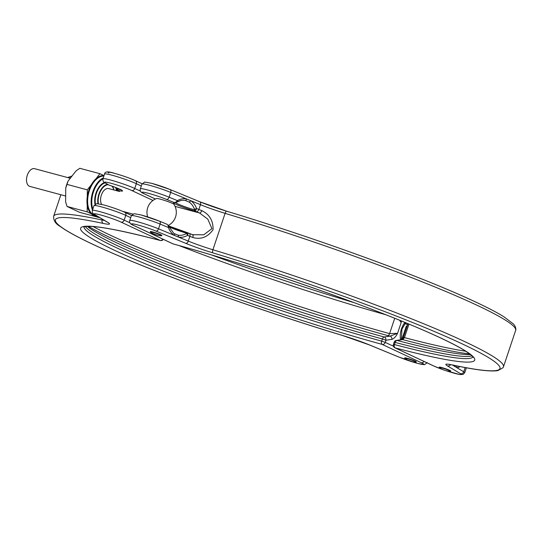 <?xml version="1.0" encoding="UTF-8"?>
<svg xmlns="http://www.w3.org/2000/svg" width="543" height="543" viewBox="0 0 543 543"><rect width="100%" height="100%" fill="white"/><g stroke="black" fill="none" stroke-linecap="round" stroke-linejoin="round"><path stroke-width="0.81" d="M416.128 362.059L416.243 361.733A6.054 0.509 -161.5 0 0 413.25 360.253A6.054 0.509 -161.5 0 0 407.264 358.292A6.054 0.509 -161.5 0 0 404.752 357.891L404.644 358.217A6.054 0.509 -161.5 0 0 404.854 358.441A22.019 22.019 0 0 0 415.829 362.113A6.054 0.509 -161.5 0 0 416.128 362.059A6.054 0.509 -161.5 0 0 413.142 360.586A6.054 0.509 -161.5 0 0 407.148 358.624A6.054 0.509 -161.5 0 0 404.644 358.217M401.345 320.961L401.168 322.542L399.533 320.227M93.084 226.533A217.444 18.197 -161.5 0 0 389.596 333.612L397.551 333.334C395.976 336.538 394.089 338.554 391.897 339.375L385.951 340.23L382.415 338.981A205.057 17.159 18.5 0 1 85.4 226.54M117.566 190.966L117.79 190.444M116.304 187.756A17.702 6.292 -73.3 0 1 116.317 188.197L117.797 190.362L116.487 188.876A13.555 1.134 -161.5 0 0 120.492 189.595M87.301 226.377L87.939 226.879A206.869 17.308 -161.5 0 0 384.139 336.979L390.084 336.124L387.878 335.622A215.632 18.041 18.5 0 1 88.38 226.35M108.776 185L108.342 184.796L108.776 185C120.295 188.957 122.535 190.756 121.388 190.111L120.858 189.371M152.97 200.448L131.718 190.498A15.598 1.303 -161.5 0 0 112.822 183.772A15.598 1.303 -161.5 0 0 105.525 183.032L108.838 185.014A15.591 1.303 18.5 0 1 121.693 190.193A15.591 1.303 18.5 0 1 117.797 190.362L116.107 188.944L115.7 187.362M117.797 190.362L118.496 190.783A30.279 2.532 18.5 0 1 119.555 191.489A2.756 2.674 128.6 0 1 118.707 191.041L117.22 190.104M115.72 187.525A1.833 1.14 -1 0 0 116.317 188.197M400.449 320.594L401.168 322.542L397.551 333.334L390.084 336.124A2.756 2.165 81.8 0 1 391.897 339.375M70.285 178.267L34.576 168.676A9.177 5.362 105 0 0 27.15 175.694A9.177 5.362 105 0 0 29.295 186.208A9.177 5.362 105 0 0 29.817 186.398L65.676 196.03M87.179 211.851L91.095 213.684A20.641 12.061 -75 0 0 93.26 215.198A20.641 12.061 -75 0 0 95.724 215.849L99.641 217.682L79.502 212.279L67.047 206.442L87.179 211.851L87.226 204.935A20.641 12.061 -75 0 1 87.28 196.77L87.328 189.86L91.299 184.776A20.641 12.061 -75 0 1 95.982 178.776L99.946 173.699L103.862 175.532A20.641 12.061 -75 0 1 104.046 175.552M95.466 203.978A14.573 8.512 -75 0 1 96.457 193.24A14.573 8.512 -75 0 1 105.118 182.869M112.245 186.215A13.439 7.853 -75 0 1 112.455 186.493L112.455 186.493A13.439 7.853 -75 0 1 114.01 190.009M97.95 203.686A13.439 7.853 -75 0 1 98.901 194.021A13.439 7.853 -75 0 1 107.528 184.315M168.398 225.331A14.681 14.681 0 0 0 173.923 204.277A9.163 0.767 18.5 0 0 160.361 199.172A9.163 0.767 18.5 0 0 156.642 198.494A14.681 14.681 0 0 0 149.033 204.765A9.177 5.362 105 0 0 147.744 207.596A9.177 5.362 105 0 0 146.949 212.517A14.681 14.681 0 0 0 147.696 216.915M161.739 235.743L161.848 235.418A6.054 0.509 -161.5 0 0 158.861 233.945A6.054 0.509 -161.5 0 0 152.868 231.983A6.054 0.509 -161.5 0 0 150.363 231.576L150.255 231.902A6.054 0.509 -161.5 0 0 150.459 232.126A22.019 22.019 0 0 0 161.441 235.798A6.054 0.509 -161.5 0 0 161.739 235.743A6.054 0.509 -161.5 0 0 158.753 234.271A6.054 0.509 -161.5 0 0 152.759 232.309A6.054 0.509 -161.5 0 0 150.255 231.902M450.649 371.331L450.758 370.998A6.054 0.509 -161.5 0 0 447.765 369.525A6.054 0.509 -161.5 0 0 441.778 367.563A6.054 0.509 -161.5 0 0 439.273 367.156L439.158 367.489A6.054 0.509 -161.5 0 0 439.368 367.713A22.019 22.019 0 0 0 450.344 371.385A6.054 0.509 -161.5 0 0 450.649 371.331A6.054 0.509 -161.5 0 0 447.656 369.851A6.054 0.509 -161.5 0 0 441.669 367.889A6.054 0.509 -161.5 0 0 439.158 367.489M99.946 173.699L79.807 168.296L76.027 170.909L68.099 181.063A21.469 12.543 -75 0 0 65.73 188.149L65.635 201.969L67.047 206.442M194.428 209.177A17.702 13.69 102.6 0 0 189.018 202.016L185.353 200.503A1.833 1.161 -78.3 0 0 186.561 198.962L190.593 200.625A19.473 15.055 -77.4 0 1 196.546 208.498L195.901 210.311L194.679 211.01L194.428 209.177A1.833 0.74 -19.7 0 0 196.546 208.498L198.853 209.455A27.523 2.301 -161.5 0 0 201.779 210.623C209.517 214.37 213.277 220.723 213.053 229.689C207.793 237.135 201.032 239.741 192.785 237.501A2.756 1.419 -68.6 0 0 192.378 234.678L192.378 234.678A2.756 1.419 -68.6 0 0 192.242 234.637M192.473 234.725L203.747 234.8L211.919 228.651L207.793 219.134L199.498 212.965A30.279 2.532 18.5 0 1 196.281 211.675L194.679 211.01A15.591 1.303 18.5 0 1 178.62 205.485A15.591 1.303 18.5 0 1 174.133 202.546L176 202.111L177.418 200.618A19.473 15.055 -77.4 0 1 186.561 198.962L170.706 192.426A18.347 1.534 -161.5 0 0 149.542 185.292A18.347 1.534 -161.5 0 0 141.954 184.063L140.352 188.835A18.347 1.534 18.5 0 1 147.947 190.064A18.347 1.534 18.5 0 1 169.111 197.197L177.418 200.618A1.833 0.95 -120.1 0 1 177.201 201.955L180.839 200.53A17.702 13.69 102.6 0 0 177.323 201.853M174.276 233.605L177.941 235.119A17.702 13.69 102.6 0 0 186.256 233.612L187.566 232.723L188.082 233.687L187.552 235.377A19.473 15.055 -77.4 0 1 178.409 237.04L174.371 235.377A19.473 15.055 -77.4 0 1 168.425 227.497L168.174 225.488L167.101 224.3L159.459 221.15A2.756 1.731 112.4 0 1 160.117 224.076A18.347 1.534 -161.5 0 0 138.954 216.942A18.347 1.534 -161.5 0 0 131.365 215.714L129.763 220.478A18.347 1.534 18.5 0 1 137.359 221.707A18.347 1.534 18.5 0 1 158.522 228.841L174.371 235.377A1.833 1.12 122.8 0 0 174.276 233.605A17.702 13.69 102.6 0 1 173.55 233.096L169.016 226.621A1.833 0.74 160.3 0 1 168.425 227.497L160.117 224.076L158.522 228.841A2.756 1.731 -67.6 0 1 155.95 231.06A15.598 1.303 -161.5 0 0 137.963 224.999A15.598 1.303 -161.5 0 0 134.073 225.616L173.149 243.922A207.806 17.39 18.5 0 1 440.549 337.909A207.806 17.39 18.5 0 1 395.148 347.88L434.23 366.186A15.598 1.303 -161.5 0 0 442.803 369.586M185.353 200.503A17.702 13.69 102.6 0 0 180.839 200.53M471.935 355.875A205.057 17.159 18.5 0 1 395.182 342.416A2.756 1.697 104.7 0 1 397.028 340.441A2.756 2.165 81.8 0 0 396.349 340.4L402.044 339.585A2.756 2.165 81.8 0 1 402.723 339.619L397.028 340.441A206.869 17.308 -161.5 0 0 469.702 354.62A206.869 17.308 -161.5 0 0 469.858 354.613M101.595 204.378A9.177 5.362 -75 0 1 101.887 193.77A9.177 5.362 -75 0 1 108.641 188.57L119.555 191.489M176.292 202.41L174.133 202.546L166.538 199.417A15.598 1.303 -161.5 0 0 147.024 192.955A15.598 1.303 -161.5 0 0 144.662 193.973L155.407 199.003M201.779 210.623A2.756 1.419 111.4 0 1 199.498 212.965L175.07 206.401M456.398 365.833A1.833 1.71 97.9 0 1 456.839 367.659L455.082 366.606A19.473 6.923 -73.3 0 1 454.362 365.405M175.722 202.627A13.555 1.134 -161.5 0 0 194.469 209.822A1.833 1.242 23.6 0 0 195.901 210.311M189.018 202.016A1.833 1.12 -57.2 0 0 190.593 200.625L200.448 204.684A2.756 1.731 -67.6 0 0 199.797 201.758A2.756 1.731 -67.6 0 0 199.62 201.704M177.038 202.01A1.833 0.95 -120.1 0 0 177.201 201.955L176.346 202.41L176 202.111M176.373 202.369L174.907 202.695M168.554 225.739A1.833 0.495 151.1 0 0 168.554 225.583L168.554 225.583A1.833 0.495 151.1 0 0 168.174 225.488M168.866 226.445A1.833 0.74 160.3 0 1 169.016 226.621L167.101 224.3M177.941 235.119A1.833 1.161 101.7 0 1 178.409 237.04L188.265 241.099L189.86 236.327L187.552 235.377A1.833 0.95 59.9 0 0 186.256 233.612M169.083 226.804A13.555 1.134 18.5 0 0 186.649 233.191A1.833 1.453 12.4 0 1 188.082 233.687M455.163 365.575A1.833 1.67 140.5 0 1 455.082 366.606L452.367 364.977M408.981 324.103L404.46 337.617L402.723 339.619A215.632 18.041 18.5 0 0 469.675 353.927M65.73 188.149L68.099 181.063M67.196 184.45L87.328 189.86M421.287 362.704L382.204 344.405A207.806 17.39 18.5 0 1 114.811 250.418A207.806 17.39 18.5 0 1 160.205 240.44L121.13 222.141A15.598 1.303 -161.5 0 0 102.233 215.415A15.598 1.303 -161.5 0 0 94.937 214.675L107.908 222.426A30.279 2.532 18.5 0 1 103.319 223.444A234.413 19.616 -161.5 0 0 93.953 244.818A234.413 19.616 -161.5 0 0 342.552 335.479A30.279 2.532 18.5 0 1 369.661 345.009L399.41 357.26A15.598 1.303 -161.5 0 0 417.397 363.328A15.598 1.303 -161.5 0 0 421.287 362.704A2.756 2.22 -64.9 0 0 423.968 361.407M400.578 339.796A14.22 8.308 -75 0 1 401.467 328.929A14.22 8.308 -75 0 1 404.935 322.427M103.903 204.982A15.598 1.303 18.5 0 1 124.469 212.17M130.707 217.675L125.752 215.354A18.347 1.534 -161.5 0 0 101.561 206.897A18.347 1.534 -161.5 0 0 93.973 205.668L92.378 210.44A18.347 1.534 18.5 0 1 99.966 211.668A18.347 1.534 18.5 0 1 124.157 220.119L130.021 222.868M121.13 222.141A2.756 2.22 115.1 0 0 124.157 220.119L125.752 215.354A2.756 2.22 -64.9 0 0 124.761 212.279C118.795 209.632 111.79 207.182 103.747 204.928L96.79 203.645L93.973 205.668M141.295 186.025L136.341 183.704A18.347 1.534 -161.5 0 0 112.15 175.253A18.347 1.534 -161.5 0 0 104.561 174.025L102.966 178.79A18.347 1.534 18.5 0 1 110.555 180.018A18.347 1.534 18.5 0 1 134.745 188.475L140.61 191.217M108.865 173.061A15.598 1.303 18.5 0 1 116.161 173.801A15.598 1.303 18.5 0 1 135.058 180.527A2.756 2.22 115.1 0 1 135.35 180.636A2.756 2.22 115.1 0 1 136.341 183.704L134.745 188.475A2.756 2.22 115.1 0 1 131.718 190.498M84.016 226.872A205.057 17.159 -161.5 0 0 183.751 275.885A205.057 17.159 -161.5 0 0 381.688 341.14L382.415 338.981A2.756 1.52 -74.7 0 1 384.139 336.979A2.756 2.165 81.8 0 1 385.951 340.23L385.231 342.382L393.431 346.224M60.857 194.733L53.635 216.311A237.169 19.847 18.5 0 1 102.138 220.01L102.403 219.223M70.705 177.724A237.169 19.847 -161.5 0 0 69.124 177.955M103.319 223.444A2.756 2.199 -77.9 0 1 102.138 220.01A27.523 2.301 -161.5 0 0 104.473 220.465M404.956 323.54L407.678 324.66M211.546 254.952A215.632 18.041 -161.5 0 0 354.09 302.648M385.74 314.723A217.444 18.197 18.5 0 1 179.007 245.551M387.878 335.622A2.756 1.493 105.4 0 0 389.596 333.612L394.72 318.286M108.342 184.796L104.989 182.794A2.756 2.566 -59.1 0 0 105.525 183.032M118.496 190.783A2.756 2.566 120.9 0 1 117.953 190.539M107.908 222.426A2.756 2.566 120.9 0 1 107.365 222.189L94.401 214.437A2.756 2.566 -59.1 0 0 94.937 214.675M162.893 239.144A2.756 2.22 115.1 0 1 160.205 240.44A2.756 1.697 -75.3 0 0 160.375 240.501A2.756 2.756 0 0 0 163.368 239.368M342.552 335.479A2.756 0.876 106.9 0 0 342.619 335.513L369.484 344.954A2.756 1.731 112.4 0 0 369.661 345.009M381.688 341.14A2.756 1.52 105.3 0 0 382.204 344.405A2.756 2.22 115.1 0 0 385.231 342.382L381.688 341.14M399.41 357.26A2.756 1.731 112.4 0 1 399.234 357.206A2.756 1.731 112.4 0 1 399.064 357.118M407.094 326.418A14.681 1.229 -161.5 0 0 406.15 326.54L401.772 339.619M87.226 204.935A20.641 12.061 105 0 0 91.095 213.684M91.299 184.776A20.641 12.061 105 0 0 87.28 196.77M103.862 175.532A20.641 12.061 105 0 0 95.982 178.776M96.539 215.72L94.916 215.286A20.186 11.797 -75 0 1 93.769 214.865A20.186 11.797 -75 0 1 88.692 192.982A20.186 11.797 -75 0 1 103.876 176.061M116.141 189.005A19.724 11.525 -75 0 1 116.243 190.613M94.998 204.256A15 8.763 -75 0 1 104.541 182.509M111.715 186.025A13.046 7.622 -75 0 1 113.874 189.975M151.884 183.378A15.598 1.303 18.5 0 1 169.871 189.446A2.756 1.731 -67.6 0 1 170.047 189.5L199.797 201.758L226.662 211.2A2.756 0.876 -73.1 0 1 226.73 211.234M166.538 199.417A2.756 1.731 -67.6 0 0 169.111 197.197L170.706 192.426A2.756 1.731 -67.6 0 0 170.047 189.5L151.728 183.324L144.75 182.048L141.954 184.063M141.295 215.028A15.598 1.303 18.5 0 1 159.282 221.089A2.756 1.731 112.4 0 1 159.459 221.15L141.139 214.967L134.162 213.691L131.365 215.714M459.948 366.552A19.473 6.923 -73.3 0 1 456.839 367.659L463.749 371.785A18.347 1.534 18.5 0 1 464.72 372.688L466.322 367.916A18.347 1.534 -161.5 0 0 466.294 367.774M465.161 367.563L463.749 371.785A2.756 2.566 -59.1 0 1 460.416 373.645L447.452 365.901A30.279 2.532 18.5 0 1 452.041 364.882A234.413 19.616 -161.5 0 0 461.401 343.509A234.413 19.616 -161.5 0 0 212.808 252.848A30.279 2.532 18.5 0 1 185.692 243.318L155.95 231.06M196.281 211.675A2.756 1.731 112.4 0 0 198.853 209.455L200.448 204.684A27.523 2.301 18.5 0 0 225.101 213.345L212.91 249.76A237.169 19.847 18.5 0 1 503.463 366.817L515.646 330.402A237.169 19.847 -161.5 0 0 225.101 213.345A2.756 0.876 -73.1 0 1 226.662 211.2C312.374 237.115 412.51 273.292 467.075 298.073C483.413 305.438 495.718 311.689 503.992 316.827L513.468 324.022C516.848 327.809 515.687 330.918 515.646 330.402M396.349 340.4A2.756 2.756 0 0 0 394.13 342.253L395.182 342.416L394.462 344.567A205.057 17.159 -161.5 0 0 472.844 356.968M199.96 201.84A30.279 2.532 -161.5 0 0 226.58 211.186M446.081 370.72A15.598 1.303 -161.5 0 0 460.416 373.645M185.692 243.318A2.756 1.731 -67.6 0 0 188.265 241.099A27.523 2.301 -161.5 0 0 212.91 249.76A2.756 0.876 -73.1 0 0 212.808 252.848M192.785 237.501A27.523 2.301 18.5 0 1 189.86 236.327A2.756 1.731 -67.6 0 0 189.208 233.402A2.756 1.731 -67.6 0 0 189.032 233.347M168.778 226.031A15.591 1.303 -161.5 0 0 187.294 232.648M408.003 323.696L403.401 337.454L404.46 337.617A217.444 18.197 -161.5 0 0 465.806 351.246M144.662 193.973A2.756 2.22 115.1 0 1 144.363 193.865C140.956 192.629 139.619 190.953 140.352 188.835M394.13 342.253L393.41 344.405L394.462 344.567A2.756 1.697 104.7 0 0 395.148 347.88A2.756 2.22 115.1 0 1 394.849 347.771L433.932 366.077L442.945 369.647M447.452 365.901A2.756 2.566 -59.1 0 0 450.52 364.611M452.041 364.882A2.756 2.199 102.1 0 0 452.333 364.971C475.2 369.926 490.377 371.799 497.87 370.604L503.049 367.706L503.463 366.817M134.073 225.616A2.756 2.22 115.1 0 1 133.775 225.508L172.857 243.814A2.756 2.22 -64.9 0 0 173.149 243.922A2.756 1.52 -74.7 0 0 173.292 243.977C248.443 264.373 355.998 301.256 417.784 327.802C436.28 335.696 450.405 342.389 460.172 347.88C473.801 355.699 473.367 358.02 472.967 357.206L473.007 356.629M98.398 203.74A13.046 7.622 -75 0 1 108.159 184.688M92.812 209.136A19.724 11.525 -75 0 1 102.966 178.783C102.702 180.867 103.374 182.197 104.989 182.794M92.48 210.121A20.186 11.797 -75 0 1 103.251 177.921M95.724 215.849A20.641 12.061 105 0 0 96.776 215.856M369.484 344.954L399.234 357.206L417.553 363.382L424.531 364.665L427.334 362.643M405.675 322.732L401.922 329.221L401.372 339.68M131.474 215.422L124.761 212.279M407.678 324.68L404.942 323.553M104.561 174.025C104.745 171.473 107.996 171.221 114.308 173.271C122.358 175.532 129.377 177.982 135.35 180.636L142.062 183.778M72.056 176L67.603 177.547M94.401 214.437C92.785 213.847 92.113 212.51 92.378 210.44M107.365 222.189L107.969 222.46M53.635 216.311C53.438 220.41 55.501 223.702 59.818 226.187C70.21 233.823 91.557 244.438 123.845 258.04C180.446 281.96 267.36 312.727 342.619 335.513M160.375 240.501C120.946 230.259 96.159 225.583 86.011 226.465L83.778 226.988L84.09 226.499M406.15 326.54L407.474 325.277M116.351 190.641L116.27 189.215M114.023 190.016L112.455 186.493A15.598 15.598 0 0 0 112.252 186.215M122.548 211.302L132.791 214.057M193.417 235.017L187.559 232.723M155.373 199.023L144.363 193.865M168.758 225.99L187.362 232.655M445.939 370.679L459.616 374.507L463.091 374.439L464.72 372.688M447.955 364.177L452.333 364.971M129.763 220.478C129.03 222.589 130.368 224.273 133.775 225.508M393.41 344.405A2.756 2.756 0 0 0 394.849 347.771M172.857 243.814A2.756 2.756 0 0 0 173.292 243.977M470.516 354.593L469.702 354.62M401.983 339.599L403.401 337.454"/></g></svg>
